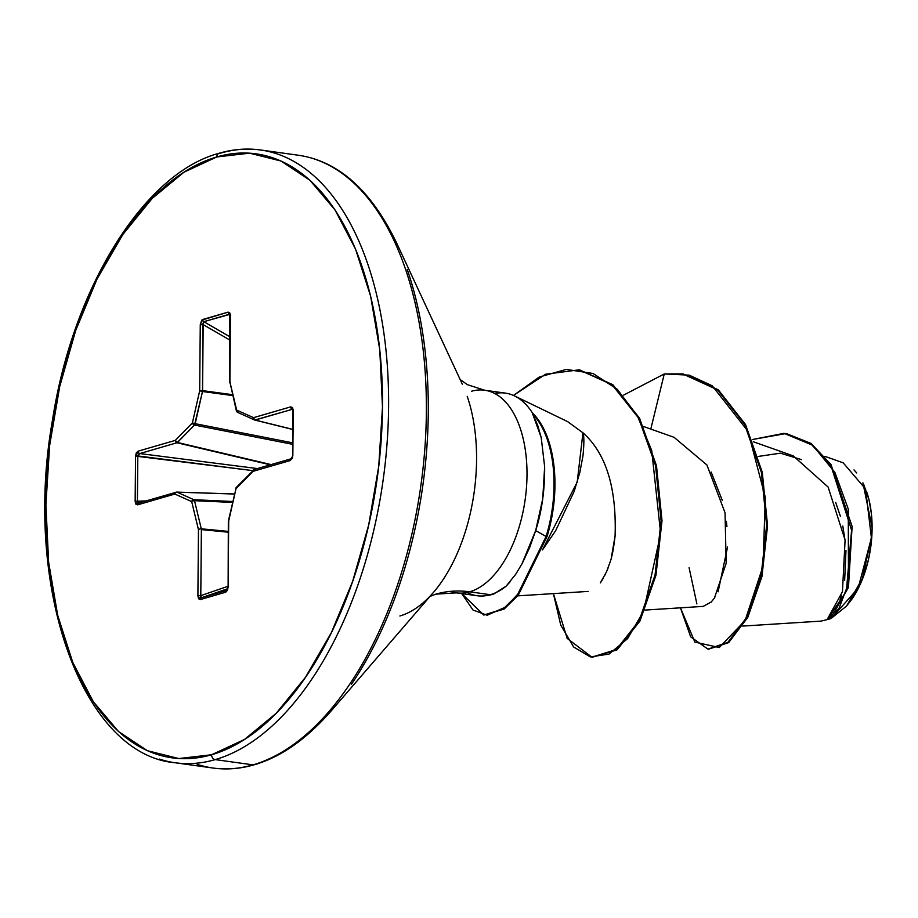 <?xml version="1.0" encoding="UTF-8"?>
<svg xmlns="http://www.w3.org/2000/svg" width="918" height="918" viewBox="0 0 918 918"><rect width="100%" height="100%" fill="white"/><g stroke="black" fill="none" stroke-linecap="round" stroke-linejoin="round"><path stroke-width="1.38" d="M159.376 759.083A309.355 166.927 -82.1 0 0 215.225 759.611A4.418 3.615 -106.2 0 1 211.588 754.757A304.925 164.552 97.9 0 1 45.9 504.705A304.925 164.552 97.9 0 1 216.797 156.955A4.418 3.615 -106.2 0 1 219.195 153.237A4.418 3.615 -106.2 0 1 220.527 153.134A309.355 166.927 97.9 0 1 276.375 153.662A309.355 166.927 97.9 0 1 385.789 457.944A309.355 166.927 97.9 0 1 215.225 759.611A309.355 166.927 97.9 0 1 159.376 759.083M197.152 764.338A309.355 166.927 -82.1 0 0 253.012 764.866L215.225 759.611L253.012 764.866A309.355 166.927 97.9 0 1 197.152 764.338M433.445 592.408L331.191 710.888C306.566 739.082 280.931 757.04 254.286 764.774A4.418 3.615 -106.2 0 1 253.012 764.866A4.418 3.615 73.8 0 0 254.286 764.774C240.218 768.825 226.459 769.904 212.999 768.022L175.223 762.766C82.528 754.837 22.571 588.002 52.464 420.226C72.924 287.242 144.528 172.733 219.253 153.226C233.241 149.175 246.999 148.096 260.528 149.978L298.316 155.234C338.249 161.017 370.941 190.095 396.392 242.49L462.408 384.39M471.427 391.275A102.288 55.195 97.9 0 1 489.891 391.447A102.288 55.195 97.9 0 1 526.071 492.059A102.288 55.195 97.9 0 1 469.672 591.812A117.848 96.447 73.8 0 0 435.763 594.175A117.848 96.447 -106.2 0 1 469.672 591.812A102.288 55.195 97.9 0 1 451.197 591.64A102.288 55.195 97.9 0 0 469.672 591.812L490.384 594.703A102.288 55.195 97.9 0 1 467.055 592.466M399.892 615.978A136.805 73.83 -82.1 0 0 442.396 580.681A136.805 73.83 -82.1 0 0 467.205 396.335A136.805 73.83 -82.1 0 1 442.396 580.681M491.44 594.715L493.505 594.153L490.384 594.703L469.672 591.812A102.288 55.195 97.9 0 0 526.071 492.059A102.288 55.195 97.9 0 0 489.891 391.447M542.469 549.939L555.608 530.776L574.175 491.382L579.797 472.586L582.964 455.913C584.169 443.486 584.158 435.786 582.941 432.791L567.634 421.626L514.55 395.922M494.756 393.512A102.288 55.195 97.9 0 1 516.536 396.978A102.288 55.195 97.9 0 1 533.163 414.087L533.163 414.087A102.288 55.195 -82.1 0 0 508.136 393.638M471.921 594.531A102.288 55.195 -82.1 0 0 490.384 594.703A102.288 55.195 -82.1 0 0 506.116 586.189L509.995 581.92M821.071 621.107L742.8 626.076L821.071 621.107L827.095 619.639L842.449 591.743L845.088 540.082L828.128 487.056L793.232 455.879L753.288 441.753M645.033 610.068L703.257 606.385L711.484 601.818M714.365 598.272L726.161 563.331L725.048 512.783L706.917 464.978L674.064 437.312L643.679 426.572M611.262 558.11L615.083 536.009C613.706 547.931 612.122 556.365 610.367 561.3L606.603 571.65L600.372 582.861L603.459 577.973M605.042 574.989L605.536 573.991M607.601 569.263L608.496 566.934M542.549 549.744L577.215 482.042L582.941 432.791C605.983 453.32 616.701 487.722 615.083 536.009L615.278 533.679M871.492 536.8L862.358 578.65L846.545 606.041L831.651 618.009L858.181 588.14L871.411 537.868L865.582 489.019L843.183 462.821L824.88 456.349M833.096 613.89L834.944 611.078M839.947 600.131L841.37 595.69M844.652 580.497L845.971 550.502M845.26 541.597L842.77 525.945M840.395 516.272L835.644 502.33M801.529 459.654L780.449 453.182L758.268 456.43M689.097 567.703L696.877 603.883M710.911 602.392L714.778 597.664M718.094 591.812L727.561 546.967M726.941 526.668L726.356 521.309M722.282 500.379L711.14 472.013M650.793 429.085L664.265 373.947L689.211 375.152L712.219 385.789L747.963 431.231L765.291 497.246L763.019 566.188L745.083 620.545L719.253 647.534L694.892 642.107L680.456 607.831L690.657 636.817L707.927 649.141L727.917 642.279L746.988 616.965L761.056 576.183L766.622 525.498L761.378 472.254L744.636 424.506L717.463 389.783L682.59 373.878L664.265 373.947L623.655 395.096L664.265 373.947L650.793 429.085M827.382 619.535L830.549 618.698L848.462 587.279L852.076 526.289L830.813 464.267L810.858 443.337L786.428 433.617L811.202 443.578L831.031 464.611L852.111 526.588L848.427 587.382L830.549 618.698L827.497 619.547L846.362 591.238L851.583 530.145L831.042 465.908L810.904 443.887L785.98 433.548L752.416 439.527L784.041 433.319L812.728 445.276L834.875 472.391L848.278 509.1L848.462 583.458L839.029 608.336L827.095 619.639M708.386 649.198L728.433 642.726L747.642 617.596L761.86 576.802L767.54 525.945L762.307 472.449L745.485 424.495L718.128 389.714L683.049 373.936L718.369 389.909L745.554 424.632L762.296 472.38L767.54 525.624L761.974 576.32L747.906 617.091L728.835 642.405L707.927 649.141M521.883 564.054L535.664 530.615C541.838 511.337 544.833 490.074 544.649 466.803L541.207 437.507L532.704 414.018L537.546 424.885L541.207 437.507L544.649 466.803L542.722 498.944L535.664 530.615L529.64 547.553L522.365 563.159L515.744 574.232L506.116 586.189A102.288 55.195 97.9 0 1 490.384 594.703L493.505 594.153L506.116 586.189L493.505 594.153M407.213 269.387A308.058 166.238 97.9 0 1 351.33 684.472A308.058 166.238 -82.1 0 0 407.213 269.387M314.163 158.917A309.355 166.927 97.9 0 1 423.565 463.2A309.355 166.927 97.9 0 1 253.012 764.866A309.355 166.927 -82.1 0 0 423.565 463.2A309.355 166.927 -82.1 0 0 314.163 158.917M219.195 153.237A4.418 3.615 73.8 0 0 216.797 156.955A304.925 164.552 97.9 0 1 382.485 407.007A304.925 164.552 97.9 0 1 211.588 754.757A4.418 3.615 73.8 0 0 215.225 759.611A309.355 166.927 -82.1 0 0 385.789 457.944A309.355 166.927 -82.1 0 0 276.375 153.662M216.797 156.955L249.581 153.168L281 161.017L309.859 180.192L335.036 209.958L355.564 249.18L370.665 296.342L379.754 349.632L382.485 407.007L378.744 466.252L368.669 525.107L352.673 581.301L331.352 632.674L305.522 677.243L276.18 713.309L244.463 739.483L211.588 754.757L178.803 758.543L147.373 750.706L118.525 731.531L93.349 701.754L72.809 662.532L57.708 615.37L48.62 562.08L45.9 504.705L49.641 445.459L59.704 386.604L75.712 330.411L97.033 279.049L122.863 234.469L152.204 198.403L183.921 172.228L216.797 156.955M176.543 492.128A2.215 1.813 73.8 0 0 174.845 494.045A2.215 1.836 -65.9 0 1 177.002 492.151L193.87 499.713L177.002 492.151A2.215 1.193 -88.1 0 0 176.761 492.094A2.215 1.193 -88.1 0 0 176.543 492.128A2.215 1.193 91.9 0 1 176.749 492.094A2.215 1.193 91.9 0 1 177.002 492.151L234.434 494.033L177.002 492.151A2.215 1.836 114.1 0 0 174.845 494.045L191.701 501.607L198.472 529.72L197.898 595.748L198.563 598.765L200.227 599.592L225.713 592.19L227.4 590.389L228.123 586.981L228.697 520.954L235.995 488.755L253.07 471.336L290.249 460.549L292.635 457.279L293.232 410.335L292.521 407.569L290.719 406.869L253.54 417.667L236.672 410.105L229.913 381.991L230.487 315.964L229.821 312.958L228.157 312.12L201.753 320.13L200.262 324.743L199.688 390.77L192.39 422.957L175.304 440.376L138.136 451.163L136.312 452.918L135.543 456.108L135.153 501.377L135.864 504.143L137.666 504.843L174.845 494.045L191.701 501.607L198.472 529.72L197.898 595.748L200.227 599.592L225.713 592.19L228.123 586.981L228.697 520.954L235.995 488.755L253.07 471.336L290.249 460.549L292.842 455.603L293.232 410.335L290.719 406.869A2.215 1.813 73.8 0 0 292.383 409.267L255.204 420.054L292.704 429.372L255.204 420.054A2.215 1.182 104 0 1 254.848 420.065A2.215 1.182 104 0 1 254.745 420.031L292.693 409.199L292.842 455.603L291.431 458.702L254.297 469.477A2.215 1.813 73.8 0 0 253.07 471.336A2.215 1.813 -106.2 0 1 254.779 469.419A2.215 1.813 73.8 0 0 254.275 469.477L236.259 487.469A2.215 1.503 44.4 0 0 235.995 488.755A2.215 1.503 -135.6 0 1 236.247 487.469A2.215 1.503 -135.6 0 1 237.223 487.137M546.095 536.468L535.664 530.615L546.095 536.468L517.396 594.979L503.19 608.955L483.775 615.06L461.754 593.602L473.011 610.022L487.125 615.232L505.738 607.016L519.152 592.707L546.095 536.468A98.605 53.21 -82.1 0 0 532.704 414.018A98.605 53.21 97.9 0 1 546.095 536.468L547.013 536.594L546.095 536.468M553.393 593.602L560.783 625.238L573.647 646.995L590.377 656.909L609.07 654.064L627.602 638.618L643.598 611.159L660.673 533.725L651.7 450.463L637.253 415.602L617.217 389.255L593.017 373.488L566.372 369.403L539.233 377.046L513.495 395.44L545.544 374.234L579.051 369.839L612.088 384.734L638.653 418.149L655.578 465.667L661.086 520.609L655.05 574.989L639.123 620.694L616.391 649.508L591.869 657.162L567.152 638.377L553.393 593.602M591.869 657.162L617.309 649.634L640.041 620.82L655.968 575.116L662.004 520.736L656.496 465.793L639.571 418.275L612.995 384.86L579.51 369.897L612.719 384.631L639.456 418.069L656.485 465.747L662.004 520.908L655.888 575.483L639.812 621.245L616.942 649.921L592.328 657.231M483.775 615.06L504.108 609.082L518.314 595.105L547.013 536.594A98.605 53.21 -82.1 0 0 533.266 413.788A98.605 53.21 97.9 0 1 547.013 536.594M852.306 598.582A79.223 42.756 -82.1 0 0 866.684 491.83M853.981 469.89L856.701 472.931M862.909 482.811L871.813 526.324M846.809 605.742L852.099 598.88L858.812 587.302L864.354 573.957L868.508 559.36L871.125 544.064L872.1 528.665L871.389 513.759L869.036 499.92L863.804 484.693M292.613 409.187L292.383 409.267A2.215 1.813 -106.2 0 1 290.719 406.869L253.54 417.667L236.672 410.105L229.913 381.991L230.487 315.964L228.157 312.12A2.215 1.813 73.8 0 0 229.282 314.277L229.936 314.725L229.282 314.277L203.785 321.679L229.936 336.803L203.785 321.679L229.81 314.369M229.913 340.085L203.165 324.616L202.58 390.643L232.472 394.683L202.58 390.643A2.215 1.021 97.7 0 1 202.488 391.504L195.19 423.691L292.59 442.832L195.19 423.691A2.215 1.033 101.1 0 1 194.524 425.045L177.438 442.465L271.108 464.6L177.438 442.465A2.215 1.113 103.3 0 1 176.967 442.763L139.8 453.561L257.419 468.57L139.8 453.561L176.967 442.763L270.34 464.818L176.967 442.763L194.524 425.045L292.567 444.312L194.524 425.045L202.488 391.504L232.69 395.578L202.488 391.504L202.993 323.572L203.785 321.679A2.215 1.813 -106.2 0 1 202.671 319.521A2.215 1.813 73.8 0 0 203.785 321.679L203.165 324.616L200.262 324.743L203.165 324.616L229.913 340.085M252.783 470.613L137.803 455.936L137.413 501.205L145.973 500.918L137.413 501.205L137.803 455.936L138.32 454.364L139.8 453.561A2.215 1.813 -106.2 0 1 138.136 451.163A2.215 1.813 73.8 0 0 139.8 453.561L137.803 455.936L135.543 456.108L252.783 470.613M193.87 499.713L232.736 501.492L193.87 499.713A2.215 1.09 92.6 0 1 194.513 500.689L201.283 528.802L228.238 531.396L201.283 528.802A2.215 1.033 95.5 0 1 201.375 529.606L200.79 595.633L227.756 586.372L200.79 595.633L197.898 595.748L200.79 595.633L201.375 529.606L228.238 532.188L201.375 529.606A2.215 1.033 -84.5 0 0 201.283 528.802A2.215 1.09 166.5 0 0 198.472 529.72A2.215 1.09 -13.5 0 1 201.283 528.802L194.513 500.689L232.529 502.421L194.513 500.689A2.215 1.09 166.5 0 0 191.701 501.607A2.215 1.09 -13.5 0 1 194.513 500.689A2.215 1.09 -87.4 0 0 193.87 499.713A2.215 1.836 114.1 0 0 191.701 501.607A2.215 1.836 -65.9 0 1 193.87 499.713M227.561 588.771L201.375 597.756L226.826 590.366A2.215 1.813 73.8 0 0 225.713 592.19A2.215 1.813 -106.2 0 1 226.815 590.366L201.375 597.756L200.652 597.297L200.79 595.633L201.375 597.756A2.215 1.813 73.8 0 0 200.227 599.592A2.215 1.813 -106.2 0 1 201.375 597.756L227.561 588.771M292.544 457.703L292.257 458.3M254.974 420.088L292.704 429.463L254.848 420.065L253.54 417.667A2.215 1.813 73.8 0 0 255.204 420.054M230.211 314.759L230.636 315.54M137.907 502.582L137.413 501.205L135.153 501.377L137.413 501.205L139.364 502.915A2.215 1.813 73.8 0 0 137.666 504.843L174.845 494.045A2.215 1.813 -106.2 0 1 176.038 492.186M226.907 590.343L228.123 586.981L228.33 521.183L236.259 487.469M291.442 458.69A2.215 1.813 73.8 0 0 290.249 460.549A2.215 1.813 -106.2 0 1 291.442 458.69M253.54 417.667L254.745 420.031A2.215 1.836 -65.9 0 1 253.54 417.667M236.672 410.105A2.215 1.836 114.1 0 0 237.877 412.469L236.672 410.105A2.215 1.09 -13.5 0 0 236.374 410.885L229.913 381.991A2.215 1.09 166.5 0 0 229.603 382.772M253.712 469.809A2.215 1.503 44.4 0 0 253.334 470.05A2.215 1.503 44.4 0 0 253.07 471.336A2.215 1.503 -135.6 0 1 253.334 470.05M237.624 412.377L236.374 410.874M230.464 383.38L229.913 381.991M229.282 314.277A2.215 1.813 -106.2 0 1 228.157 312.12L202.671 319.521L200.262 324.743L199.688 390.77L202.58 390.643L199.688 390.77L202.488 391.504L199.688 390.77L192.39 422.957L195.19 423.691L192.39 422.957L194.524 425.045A2.215 1.503 -135.6 0 1 192.39 422.957L175.304 440.376A2.215 1.503 44.4 0 0 177.438 442.465L175.304 440.376L176.967 442.763A2.215 1.813 -106.2 0 1 175.304 440.376L138.136 451.163L135.543 456.108L135.153 501.377L137.666 504.843A2.215 1.813 -106.2 0 1 138.87 502.984M505.37 393.111L484.647 390.23L467.377 384.642L460.159 379.57M477.153 595.748L456.441 592.856L435.809 594.153L429.968 596.436M490.763 594.841L486.758 595.541M588.163 591.41L517.706 595.862M785.98 433.548L786.887 433.675M682.59 373.878L683.508 374.005M579.969 369.965L579.051 369.839M138.893 502.972L176.761 492.094L234.446 493.976M254.481 419.939L237.613 412.377M229.546 382.232L229.821 314.381"/></g></svg>
